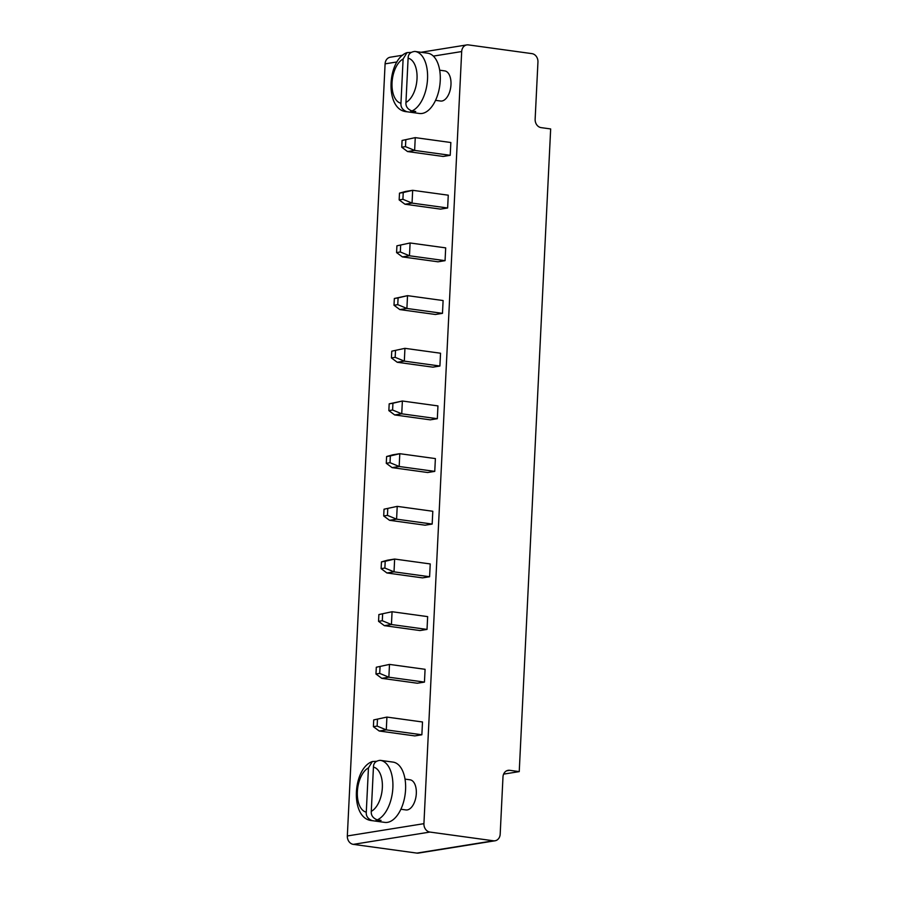 <?xml version="1.0" encoding="UTF-8"?>
<svg xmlns="http://www.w3.org/2000/svg" width="898" height="898" viewBox="0 0 898 898"><rect width="100%" height="100%" fill="white"/><g stroke="black" fill="none" stroke-linecap="round" stroke-linejoin="round"><path stroke-width="1.35" d="M429.918 832.064A7.611 6.331 80.9 0 1 423.923 823.668L461.684 51.556A7.611 6.331 -99.1 0 1 466.837 44.911A7.611 6.331 -99.1 0 1 468.408 44.9L531.953 53.633A7.611 6.331 -99.1 0 1 537.947 62.041L535.141 119.232A7.611 6.331 80.9 0 0 541.135 127.628L550.665 128.942L519.235 771.618L509.705 770.304A7.611 6.331 80.9 0 0 508.122 770.327A7.611 6.331 80.9 0 0 502.981 776.961L500.186 834.152A7.611 6.331 -99.1 0 1 495.034 840.786A7.611 6.331 -99.1 0 1 493.462 840.797L429.918 832.064L353.318 844.367A7.611 6.331 80.9 0 1 347.335 835.959L385.096 63.848A7.611 6.331 -99.1 0 1 390.248 57.214L402.82 55.193M400.878 809.244L405.918 809.94A15.21 8.172 -82.2 0 0 416.088 795.976A15.21 8.172 -82.2 0 0 410.06 779.801L405.02 779.105M377.474 719.32L377.138 726.089L386.286 729.883L379.214 731.017L414.797 735.911L421.869 734.777L386.286 729.883L386.915 717.087L373.725 719.915L386.915 717.087L422.498 721.981L421.869 734.777M427.65 616.623L427.021 629.419L391.438 624.525L392.067 611.729L378.877 614.558L392.067 611.729L427.65 616.623M382.627 613.963L382.301 620.731L391.438 624.525L384.366 625.659L419.95 630.553L427.021 629.419M380.056 666.642L379.719 673.41L388.868 677.204L381.785 678.338L417.368 683.232L424.451 682.098L388.868 677.204L389.485 664.408L376.307 667.236L389.485 664.408L425.08 669.302L424.451 682.098M422.52 577.874L429.603 576.74L394.02 571.846L386.937 572.98L422.52 577.874M386.937 572.98L381.122 568.659L384.872 568.052L394.02 571.846L394.637 559.05L430.232 563.944L429.603 576.74M445.689 247.87L445.06 260.667L409.477 255.773L410.094 242.976L396.916 245.816L410.094 242.976L445.689 247.87M400.665 245.21L400.328 251.979L409.477 255.773L402.394 256.907L437.988 261.801L445.06 260.667M435.407 314.48L442.478 313.346L406.895 308.452L399.823 309.586L435.407 314.48M399.823 309.586L394.009 305.264L397.758 304.658L406.895 308.452L407.524 295.655L443.107 300.549L442.478 313.346M430.254 419.837L437.326 418.704L401.743 413.81L394.671 414.943L430.254 419.837M394.671 414.943L388.856 410.622L392.606 410.016L401.743 413.81L402.371 401.013L437.955 405.907L437.326 418.704M440.536 353.228L439.908 366.025L404.325 361.131L404.942 348.334L391.764 351.174L404.942 348.334L440.536 353.228M395.513 350.568L395.176 357.337L404.325 361.131L397.242 362.264L432.836 367.159L439.908 366.025M387.779 508.605L387.453 515.373L396.59 519.167L389.519 520.301L425.102 525.195L432.174 524.062L396.59 519.167L397.219 506.371L384.03 509.2L397.219 506.371L432.802 511.265L432.174 524.062M427.673 472.516L434.755 471.383L399.172 466.489L392.089 467.622L427.673 472.516M392.089 467.622L386.275 463.301L390.024 462.695L399.172 466.489L399.79 453.692L435.384 458.586L434.755 471.383M440.559 209.122L447.631 207.988L412.047 203.094L404.976 204.228L440.559 209.122M404.976 204.228L399.161 199.906L402.91 199.3L412.047 203.094L412.676 190.309L448.259 195.192L447.631 207.988M450.841 142.513L450.212 155.309L414.629 150.415L415.258 137.63L402.068 140.458L415.258 137.63L450.841 142.513M405.817 139.852L405.481 146.632L414.629 150.415L407.546 151.549L443.141 156.443L450.212 155.309M435.552 100.34L440.592 101.036A15.21 8.172 -82.2 0 0 450.751 87.084A15.21 8.172 -82.2 0 0 444.735 70.897L439.694 70.201M495.034 840.786L418.446 853.089A7.611 6.331 -99.1 0 1 416.863 853.1L353.318 844.367M519.235 771.618L503.61 774.121M384.872 568.052L385.208 561.284L394.637 559.05L387.566 560.184L381.459 561.879L381.122 568.659M397.758 304.658L398.083 297.889L407.524 295.655L394.334 298.495L394.009 305.264M392.606 410.016L392.931 403.247L402.371 401.013L389.182 403.842L388.856 410.622M390.024 462.695L390.361 455.926L399.79 453.692L392.718 454.826L386.611 456.521L386.275 463.301M402.91 199.3L403.236 192.531L412.676 190.309L405.604 191.442L399.487 193.137L399.161 199.906M377.261 819.863A30.42 16.344 97.8 0 0 392.853 788.006A30.42 16.344 97.8 0 0 380.359 760.359L380.168 760.337A30.42 16.344 97.8 0 1 380.359 760.359L393.066 762.11A30.42 16.344 97.8 0 1 405.121 794.472A30.42 16.344 97.8 0 1 384.782 822.388L372.075 820.637A30.42 16.344 97.8 0 0 372.266 820.66L376.071 821.187A30.42 16.344 97.8 0 0 378.552 821.12A30.42 16.344 97.8 0 0 381.066 820.379L377.261 819.863C372.939 818.157 370.941 815.317 371.278 811.343L373.445 767.105A22.82 12.258 97.8 0 1 382.346 787.625A22.82 12.258 97.8 0 1 371.278 811.343M377.138 726.089L373.4 726.695L379.214 731.017M373.4 726.695L373.725 719.915M382.301 620.731L378.552 621.337L384.366 625.659M378.552 621.337L378.877 614.558M379.719 673.41L375.97 674.016L381.785 678.338M375.97 674.016L376.307 667.236M385.208 561.284L381.459 561.879M400.328 251.979L396.579 252.585L402.394 256.907M396.579 252.585L396.916 245.816M398.083 297.889L394.334 298.495M392.931 403.247L389.182 403.842M395.176 357.337L391.427 357.943L397.242 362.264M391.427 357.943L391.764 351.174M387.453 515.373L383.704 515.98L389.519 520.301M383.704 515.98L384.03 509.2M390.361 455.926L386.611 456.521M403.236 192.531L399.487 193.137M405.481 146.632L401.743 147.227L407.546 151.549M401.743 147.227L402.068 140.458M411.924 110.959A30.42 16.344 97.8 0 0 427.527 79.103A30.42 16.344 97.8 0 0 415.033 51.455L414.842 51.433A30.42 16.344 97.8 0 1 415.033 51.455L427.74 53.206A30.42 16.344 97.8 0 1 439.784 85.568A30.42 16.344 97.8 0 1 419.456 113.485L406.738 111.734A30.42 16.344 97.8 0 0 406.929 111.756L410.745 112.284A30.42 16.344 97.8 0 0 413.226 112.228A30.42 16.344 97.8 0 0 415.74 111.487L411.924 110.959C407.602 109.253 405.615 106.413 405.952 102.439L408.107 58.202A22.82 12.258 97.8 0 1 417.02 78.721A22.82 12.258 97.8 0 1 405.952 102.439M368.449 767.902L366.283 812.151A22.82 12.258 97.8 0 1 357.37 791.632A22.82 12.258 97.8 0 1 368.449 767.902L372.344 761.526L376.329 761.302M403.112 59.01L400.957 103.248A22.82 12.258 97.8 0 1 392.044 82.728A22.82 12.258 97.8 0 1 403.112 59.01L407.019 52.623L411.003 52.398M376.15 819.593L376.071 821.187M372.266 820.66C367.944 818.954 365.946 816.114 366.283 812.151M380.168 760.337C375.734 760.831 373.501 763.087 373.445 767.105M410.824 110.69L410.745 112.284M406.929 111.756C402.607 110.061 400.62 107.221 400.957 103.248M414.842 51.433C410.408 51.938 408.163 54.194 408.107 58.202M423.923 823.668L347.335 835.959M461.684 51.556L433.364 56.103M397.017 61.94L385.096 63.848M493.462 840.797L416.863 853.1M509.705 770.304L506.629 770.798M466.837 44.911L420.982 52.275M372.344 761.526C352.465 768.419 349.726 819.144 372.075 820.637M407.019 52.623C387.139 59.515 384.389 110.252 406.738 111.734"/></g></svg>
